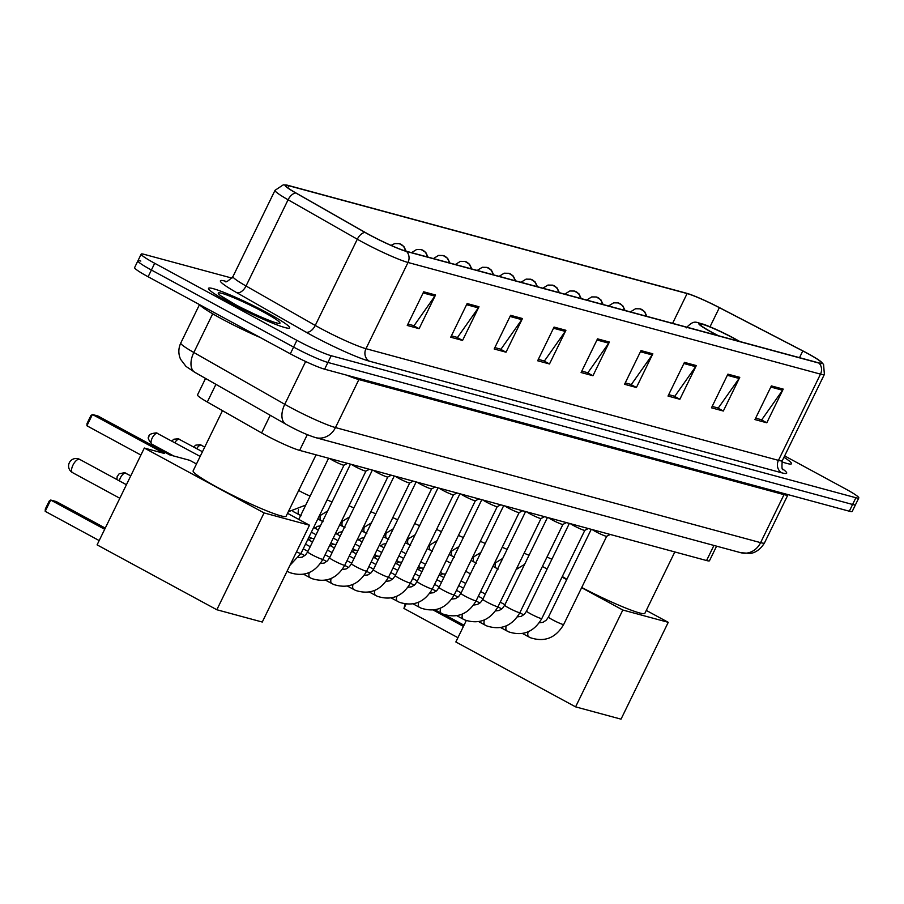 <?xml version="1.0" encoding="UTF-8"?>
<svg xmlns="http://www.w3.org/2000/svg" width="904" height="904" viewBox="0 0 904 904"><rect width="100%" height="100%" fill="white"/><g stroke="black" fill="none" stroke-linecap="round" stroke-linejoin="round"><path stroke-width="1.36" d="M716.589 546.163L709.482 560.74A28.216 2.554 -154 0 1 706.566 560.536L299.631 450.384A28.216 2.554 -154 0 1 261.606 432.948L207.31 402.009A28.216 2.554 -154 0 1 197.513 394.912L205.547 378.437M140.809 261.064A28.216 2.554 26 0 0 137.894 260.86L134.606 267.595A28.216 2.554 26 0 0 148.12 276.76L290.32 353.814A28.216 2.554 26 0 0 324.626 369.194L849.319 511.212A28.216 2.554 26 0 0 852.235 511.415L855.512 504.681A28.216 2.554 26 0 1 852.608 504.477A28.216 2.554 26 0 0 855.512 504.681L858.8 497.946A28.216 2.554 26 0 0 845.285 488.781L784.627 455.91M231.989 278.116L144.098 254.329A28.216 2.554 26 0 0 141.182 254.126A28.216 2.554 26 0 0 154.697 263.29L296.885 340.345A28.216 2.554 26 0 0 331.192 355.713L327.903 362.447L852.608 504.477L327.903 362.447A28.216 2.554 26 0 1 293.597 347.079A28.216 2.554 26 0 0 327.903 362.447L324.626 369.194M154.697 263.29L151.409 270.025L293.597 347.079L151.409 270.025A28.216 2.554 26 0 1 137.894 260.86A28.216 2.554 26 0 0 151.409 270.025L148.12 276.76M268.07 313.259A45.155 4.091 26 0 0 208.519 288.331A45.155 4.091 26 0 0 230.136 302.987A45.155 4.091 26 0 0 289.687 327.915A45.155 4.091 26 0 0 268.07 313.259A45.155 4.091 26 0 0 208.519 288.331A45.155 4.091 26 0 0 230.136 302.987A45.155 4.091 26 0 0 289.687 327.915A45.155 4.091 26 0 0 268.07 313.259M807.148 353.249A30.103 2.723 -154 0 1 821.555 363.024A30.103 2.723 -154 0 1 818.448 362.798L405.964 251.154A30.103 2.723 -154 0 1 365.408 232.543L296.173 193.106A30.103 2.723 -154 0 1 285.732 185.535A30.103 2.723 -154 0 1 288.839 185.749L687.108 293.563A30.103 2.723 -154 0 1 719.358 307.654L802.797 350.944A30.103 2.723 -154 0 1 807.148 353.249M807.464 353.328A30.849 2.791 26 0 0 803.001 350.967L719.561 307.676A30.849 2.791 26 0 0 686.509 293.235L288.24 185.422A30.849 2.791 26 0 0 286.817 185.094A30.849 2.791 26 0 0 295.766 192.959L364.99 232.407A30.849 2.791 26 0 0 406.563 251.47L819.047 363.125A30.849 2.791 26 0 0 821.227 361.894A30.849 2.791 26 0 0 807.464 353.328M423.682 291.789L407.252 325.463L419.106 328.672L435.536 294.998L423.682 291.789M407.941 324.061L414.032 325.711L434.869 296.116A7.526 6.78 -74.9 0 0 435.536 294.998M413.23 325.496L419.106 328.672M467.142 303.552L450.712 337.226L462.565 340.435L478.996 306.761L467.142 303.552M451.401 335.825L457.492 337.474L478.329 307.88A7.526 6.78 -74.9 0 0 478.996 306.761M456.689 337.26L462.565 340.435M510.602 315.315L494.172 348.989L506.025 352.198L522.456 318.524L510.602 315.315M494.861 347.588L500.952 349.238L521.8 319.643A7.526 6.78 -74.9 0 0 522.456 318.524M500.161 349.023L506.025 352.198M554.062 327.078L537.643 360.764L549.496 363.962L565.915 330.288L554.062 327.078M538.321 359.351L544.411 361.001L565.26 331.406A7.526 6.78 -74.9 0 0 565.915 330.288M543.62 360.786L549.496 363.962M771.372 385.906L754.942 419.58L766.795 422.789L783.226 389.104L771.372 385.906M755.631 418.168L761.722 419.818L782.559 390.234A7.526 6.78 -74.9 0 0 783.226 389.104M760.919 419.603L766.795 422.789M727.912 374.132L711.482 407.817L723.336 411.026L739.766 377.341L727.912 374.132M712.171 406.404L718.262 408.054L739.099 378.471A7.526 6.78 -74.9 0 0 739.766 377.341M717.46 407.84L723.336 411.026M684.452 362.368L668.022 396.054L679.876 399.263L696.306 365.578L684.452 362.368M668.711 394.641L674.802 396.291L695.639 366.696A7.526 6.78 -74.9 0 0 696.306 365.578M674 396.076L679.876 399.263M640.992 350.605L624.562 384.29L636.416 387.5L652.835 353.814L640.992 350.605M625.252 382.878L631.342 384.528L652.179 354.933A7.526 6.78 -74.9 0 0 652.835 353.814M630.54 384.313L636.416 387.5M597.521 338.842L581.102 372.527L592.956 375.736L609.375 342.051L597.521 338.842M581.78 371.115L587.871 372.764L608.72 343.17A7.526 6.78 -74.9 0 0 609.375 342.051M587.08 372.55L592.956 375.736M781.836 461.842A45.155 4.091 26 0 0 791.463 463.741A45.155 4.091 26 0 0 783.96 457.277A45.155 4.091 26 0 1 791.463 463.741A45.155 4.091 26 0 1 781.836 461.842M331.192 355.713L855.885 497.742A28.216 2.554 26 0 0 858.8 497.946M738.986 341.294A25.402 2.305 26 0 0 733.562 338.232A25.402 2.305 26 0 0 700.069 324.208A25.402 2.305 26 0 0 712.228 332.457A25.402 2.305 26 0 0 718.578 335.768M581.735 587.464A51.731 4.689 26 0 0 644.88 613.307L674.813 551.948M562.311 576.503A51.731 4.689 26 0 0 566.898 579.272M457.932 637.693L403.952 608.437L405.139 603.962M575.588 706.86L622.811 610.03L668.248 622.325L621.025 719.155L575.588 706.86L455.842 641.964L466.294 620.562M463.436 626.404L433.253 610.053M406.077 604.087L403.952 608.437M547.022 557.033L551.869 559.26M622.811 610.03L581.622 587.702M566.718 579.634L562.017 577.091M547.123 569.011L542.423 566.469M646.292 610.426L668.248 622.325M444.632 614.72L464.012 625.218M222.486 410.665L193.128 470.837A51.731 4.689 26 0 0 217.898 487.64A51.731 4.689 26 0 0 286.127 516.195L316.061 454.836M99.18 540.581L45.2 511.325L45.313 509.042L49.178 501.132L50.703 500.048L45.2 511.325M216.836 609.748L264.058 512.918L309.496 525.224L262.273 622.042L216.836 609.748L97.09 544.863L144.324 448.034L164.268 453.435L92.423 414.495L86.92 425.784L140.9 455.04M104.683 529.292L50.703 500.048L56.229 501.539L105.26 528.106M86.92 425.784L87.033 423.501L90.897 415.591L92.423 414.495L97.96 415.998L169.805 454.927L189.761 460.328L196.484 463.978M264.058 512.918L144.324 448.034M287.54 513.314L309.496 525.224M199.388 304.535A47.031 4.26 26 0 0 221.548 318.773A47.031 4.26 26 0 0 260.137 337.463M592.289 529.608A8.464 0.768 26 0 0 595.555 531.563A8.464 0.768 26 0 0 606.686 536.275A8.464 0.768 26 0 0 606.731 536.23M443.661 577.441A8.464 3.605 -61.5 0 1 444.226 576.763M440.158 575.543A6.113 2.599 -61.5 0 1 442.96 573.927A6.113 2.599 -61.5 0 1 443.22 573.972M570.401 523.687A8.464 0.768 26 0 0 573.667 525.631A8.464 0.768 26 0 0 584.798 530.343A8.464 0.768 26 0 0 584.831 530.309L541.801 618.551A8.464 0.768 26 0 1 540.694 618.415A8.464 0.768 26 0 1 530.637 613.872A8.464 0.768 26 0 1 526.58 611.127L524.422 614.2L521.156 616.392L517.359 616.878M421.772 571.509A8.464 3.605 -61.5 0 1 422.337 570.831M418.269 569.61A6.113 2.599 -61.5 0 1 421.061 568.006A6.113 2.599 -61.5 0 1 421.332 568.051M548.513 517.755A8.464 0.768 26 0 0 551.779 519.71A8.464 0.768 26 0 0 562.909 524.422A8.464 0.768 26 0 0 562.943 524.376M399.884 565.588A8.464 3.605 -61.5 0 1 400.449 564.91M396.381 563.689A6.113 2.599 -61.5 0 1 399.172 562.085A6.113 2.599 -61.5 0 1 399.444 562.118L396.63 560.559M526.625 511.833A8.464 0.768 26 0 0 529.891 513.788A8.464 0.768 26 0 0 541.021 518.5A8.464 0.768 26 0 0 541.055 518.455M377.996 559.666A8.464 3.605 -61.5 0 1 378.561 558.988M374.493 557.768A6.113 2.599 -61.5 0 1 377.284 556.152A6.113 2.599 -61.5 0 1 377.544 556.197M504.737 505.912A8.464 0.768 26 0 0 508.003 507.856A8.464 0.768 26 0 0 519.133 512.568A8.464 0.768 26 0 0 519.167 512.534M356.108 553.734A8.464 3.605 -61.5 0 1 356.673 553.056M352.594 551.836A6.113 2.599 -61.5 0 1 355.396 550.231A6.113 2.599 -61.5 0 1 355.656 550.276L352.854 548.717M482.849 499.98A8.464 0.768 26 0 0 486.115 501.935A8.464 0.768 26 0 0 497.245 506.647A8.464 0.768 26 0 0 497.279 506.602M334.209 547.813A8.464 3.605 -61.5 0 1 334.785 547.135M330.706 545.914A6.113 2.599 -61.5 0 1 333.508 544.31A6.113 2.599 -61.5 0 1 333.768 544.344M460.961 494.059A8.464 0.768 26 0 0 464.227 496.013A8.464 0.768 26 0 0 475.357 500.726A8.464 0.768 26 0 0 475.391 500.68L432.361 588.922A8.464 0.768 26 0 1 431.242 588.798A8.464 0.768 26 0 1 421.196 584.244A8.464 0.768 26 0 1 417.139 581.498L414.97 584.572L411.715 586.764L407.919 587.261M312.321 541.891A8.464 3.605 -61.5 0 1 312.897 541.213M308.818 539.993A6.113 2.599 -61.5 0 1 311.62 538.377A6.113 2.599 -61.5 0 1 311.88 538.422M439.073 488.137A8.464 0.768 26 0 0 442.338 490.081A8.464 0.768 26 0 0 453.469 494.793A8.464 0.768 26 0 0 453.503 494.759M417.185 482.205A8.464 0.768 26 0 0 420.45 484.16A8.464 0.768 26 0 0 431.581 488.872A8.464 0.768 26 0 0 431.615 488.838L388.584 577.068A8.464 0.768 26 0 1 387.466 576.944A8.464 0.768 26 0 1 377.409 572.401A8.464 0.768 26 0 1 373.363 569.644L371.194 572.718L367.928 574.921L364.142 575.407M395.297 476.284A8.464 0.768 26 0 0 398.562 478.239A8.464 0.768 26 0 0 409.681 482.951A8.464 0.768 26 0 0 409.727 482.905L366.685 571.147A8.464 0.768 26 0 1 365.578 571.023A8.464 0.768 26 0 1 355.521 566.469A8.464 0.768 26 0 1 351.475 563.723L349.306 566.797L346.04 568.989L342.243 569.486M373.408 470.362A8.464 0.768 26 0 0 376.674 472.306A8.464 0.768 26 0 0 387.793 477.018A8.464 0.768 26 0 0 387.839 476.984M351.52 464.43A8.464 0.768 26 0 0 354.786 466.385A8.464 0.768 26 0 0 365.905 471.097A8.464 0.768 26 0 0 365.95 471.063M329.632 458.509A8.464 0.768 26 0 0 332.898 460.464A8.464 0.768 26 0 0 344.017 465.176A8.464 0.768 26 0 0 344.062 465.131M713.934 545.44L706.566 560.536M215.92 384.347L207.31 402.009M270.228 415.275L261.606 432.948M307.303 434.654L299.631 450.384M212.7 313.801L193.829 352.492A18.814 10.825 119.7 0 0 194.891 372.358L186.009 366.414L180.563 359.261C178.212 353.826 178.291 348.413 180.766 343.034A37.629 3.413 26 0 0 193.829 352.492L284.771 404.314A37.629 3.413 26 0 0 289.732 407.071A37.629 3.413 26 0 0 335.474 427.569L760.603 542.649A37.629 3.413 26 0 0 764.49 542.92C758.094 553.372 749.992 553.44 750.049 553.417L740.715 552.694L315.586 437.615A18.814 16.939 105.1 0 0 335.474 427.569L358.877 379.578A37.629 3.413 -154 0 1 346.797 375.194M784.615 493.697A4.701 4.237 -74.9 0 0 784.005 494.646L760.603 542.649A18.814 16.939 105.1 0 1 740.715 552.694M305.642 361.521L284.771 404.314A18.814 10.825 119.7 0 0 285.845 424.179L194.891 372.358M788.051 494.635L787.892 494.917A37.629 3.413 -154 0 1 784.005 494.646L358.877 379.578A4.701 4.237 -74.9 0 1 359.476 378.629M849.319 511.212L855.885 497.742M290.32 353.814L296.885 340.345M782.649 468.984A47.031 4.26 -154 0 1 781.824 472.826L369.34 361.171A9.402 8.464 105.1 0 1 365.962 348.695L778.446 460.351A37.629 3.413 26 0 0 782.333 460.622C781.632 467.063 781.926 470.103 783.214 469.741M369.34 361.171A47.031 4.26 -154 0 1 312.162 335.542A47.031 4.26 -154 0 1 305.959 332.107L236.735 292.659A47.031 4.26 -154 0 1 225.265 281.167L226.215 281.426M320.219 328.197A37.629 3.413 26 0 0 365.962 348.695L408.009 262.476A37.629 3.413 -154 0 1 357.306 239.221L288.082 199.784A37.629 3.413 -154 0 1 275.031 190.315L232.972 276.534A37.629 3.413 26 0 0 246.035 286.003L315.259 325.44A37.629 3.413 26 0 0 320.219 328.197M295.766 192.959A9.402 5.413 119.7 0 0 288.082 199.784L246.035 286.003A9.402 5.413 -60.3 0 1 236.735 292.659M364.99 232.407A9.402 5.413 119.7 0 0 357.306 239.221L315.259 325.44A9.402 5.413 -60.3 0 1 305.959 332.107M406.563 251.47A9.402 8.464 105.1 0 1 408.009 262.476L820.493 374.132A9.402 8.464 -74.9 0 0 819.047 363.125M821.227 361.894L823.578 364.504L824.38 374.403A37.629 3.413 -154 0 1 820.493 374.132L778.446 460.351A9.402 8.464 105.1 0 0 781.824 472.826M225.853 281.46A9.402 8.464 105.1 0 1 225.265 281.167M288.839 185.749L287.811 187.851M802.797 350.944L799.509 357.679M719.358 307.654L710.024 326.785M687.108 293.563L672.599 323.327M596.968 339.994L608.72 343.17M640.427 351.758L652.179 354.933M683.887 363.521L695.639 366.696M727.347 375.284L739.099 378.471M770.807 387.048L782.559 390.234M553.508 328.231L565.26 331.406M510.048 316.468L521.8 319.643M466.577 304.693L478.329 307.88M423.117 292.93L434.869 296.116M739.608 341.463A26.804 2.429 26 0 0 734.161 338.39A26.804 2.429 26 0 0 701.572 323.779A26.804 2.429 26 0 0 711.64 332.288A26.804 2.429 26 0 0 717.957 335.599M79.959 459.582A7.526 3.198 118.5 0 0 79.699 459.39A7.526 3.198 118.5 0 0 79.394 459.277A7.526 3.198 118.5 0 0 72.953 465.153A7.526 3.198 118.5 0 0 72.523 472.622A7.526 3.198 118.5 0 0 72.828 472.747M251.979 312.931A28.668 2.599 26 0 0 243.549 308.818M234.69 304.219A34.318 3.107 26 0 0 276.398 322.92A34.318 3.107 26 0 0 263.516 312.027A34.318 3.107 26 0 0 221.796 293.325A34.318 3.107 26 0 0 234.69 304.219M539.247 622.811L543.044 622.314L546.31 620.121L548.468 617.048A8.464 0.768 26 0 0 552.525 619.794A8.464 0.768 26 0 0 562.582 624.348A8.464 0.768 26 0 0 563.689 624.472C555.858 637.862 544.875 642.326 530.738 637.84L528.863 636.936A8.464 3.605 -61.5 0 1 528.106 631.839M528.987 636.992A8.464 3.605 -61.5 0 1 528.863 636.936L522.546 633.512M383.782 547.666A6.113 2.599 -61.5 0 1 384.742 546.321M507.099 631.071A8.464 3.605 -61.5 0 1 506.974 631.003A8.464 3.605 -61.5 0 1 506.217 625.907M361.894 541.733A6.113 2.599 -61.5 0 1 362.854 540.4M495.471 610.957L499.268 610.471L502.534 608.268L504.692 605.194A8.464 0.768 26 0 0 508.749 607.951A8.464 0.768 26 0 0 518.806 612.494A8.464 0.768 26 0 0 519.913 612.618C512.082 626.02 501.098 630.472 486.962 625.997L485.086 625.082A8.464 3.605 -61.5 0 1 484.329 619.986M485.211 625.139A8.464 3.605 -61.5 0 1 485.086 625.082L478.77 621.658M339.994 535.812A6.113 2.599 -61.5 0 1 340.966 534.467M473.583 605.036L477.38 604.539L480.634 602.346L482.804 599.273A8.464 0.768 26 0 0 486.861 602.019A8.464 0.768 26 0 0 496.917 606.573A8.464 0.768 26 0 0 498.025 606.697C490.194 620.087 479.21 624.551 465.074 620.065L463.198 619.161A8.464 3.605 -61.5 0 1 462.441 614.065M463.323 619.217A8.464 3.605 -61.5 0 1 463.198 619.161L456.882 615.737M318.106 529.891A6.113 2.599 -61.5 0 1 319.078 528.546M451.695 599.103L455.492 598.617L458.746 596.425L460.916 593.352A8.464 0.768 26 0 0 464.972 596.098A8.464 0.768 26 0 0 475.018 600.64A8.464 0.768 26 0 0 476.137 600.776C468.306 614.166 457.322 618.619 443.186 614.144L441.31 613.228A8.464 3.605 -61.5 0 1 440.553 608.132M441.434 613.296A8.464 3.605 -61.5 0 1 441.31 613.228L434.993 609.804M429.807 593.182L433.604 592.696L436.858 590.493L439.028 587.419A8.464 0.768 26 0 0 443.084 590.176A8.464 0.768 26 0 0 453.13 594.719A8.464 0.768 26 0 0 454.249 594.843C446.418 608.245 435.434 612.697 421.298 608.222L419.422 607.307A8.464 3.605 -61.5 0 1 418.665 602.211M419.546 607.364A8.464 3.605 -61.5 0 1 419.422 607.307L413.105 603.883M397.658 601.442A8.464 3.605 -61.5 0 1 397.534 601.386A8.464 3.605 -61.5 0 1 396.777 596.29M386.031 581.328L389.827 580.843L393.082 578.65L395.251 575.577A8.464 0.768 26 0 0 399.297 578.323A8.464 0.768 26 0 0 409.354 582.865A8.464 0.768 26 0 0 410.472 583.001C402.642 596.391 391.658 600.844 377.522 596.369L375.646 595.453A8.464 3.605 -61.5 0 1 374.889 590.357M375.77 595.521A8.464 3.605 -61.5 0 1 375.646 595.453L369.329 592.03M353.882 589.589A8.464 3.605 -61.5 0 1 353.758 589.532A8.464 3.605 -61.5 0 1 353.001 584.436M331.983 583.668A8.464 3.605 -61.5 0 1 331.87 583.611A8.464 3.605 -61.5 0 1 331.113 578.515M320.355 563.554L324.152 563.068L327.417 560.875L329.587 557.802A8.464 0.768 26 0 0 333.632 560.548A8.464 0.768 26 0 0 343.689 565.09A8.464 0.768 26 0 0 344.797 565.226C336.977 578.616 325.994 583.069 311.857 578.594L309.982 577.679A8.464 3.605 -61.5 0 1 309.224 572.582M310.095 577.746A8.464 3.605 -61.5 0 1 309.982 577.679L303.665 574.255M298.467 557.632L302.264 557.146L305.529 554.943L307.699 551.869A8.464 0.768 26 0 0 311.744 554.627A8.464 0.768 26 0 0 321.801 559.169A8.464 0.768 26 0 0 322.909 559.293C315.089 572.695 304.106 577.147 289.969 572.673L288.093 571.757A8.464 3.605 -61.5 0 1 287.28 570.786M288.207 571.814A8.464 3.605 -61.5 0 1 288.093 571.757L287.065 571.204M130.752 475.854L124.549 472.679A6.113 5.503 105.1 0 1 125.622 473.108A6.113 2.599 -61.5 0 1 125.859 473.199A6.113 2.599 -61.5 0 1 126.074 473.357M296.478 551.915A8.464 0.768 26 0 0 299.913 553.248A8.464 0.768 26 0 0 301.021 553.372L289.913 565.362M119.362 480.883A6.113 2.599 -61.5 0 1 121.995 475.312A6.113 2.599 -61.5 0 1 125.622 473.108M646.111 316.151A9.402 8.464 -74.9 0 0 641.761 309.496A9.402 8.464 105.1 0 0 640.111 308.84L644.631 311.62L646.925 316.377M524.139 553.158A8.464 0.768 26 0 0 529.055 555.259M496.398 568.221A8.464 3.605 -61.5 0 1 496.273 568.164A8.464 3.605 -61.5 0 1 495.516 563.068M624.223 310.23A9.402 8.464 -74.9 0 0 619.873 303.574A9.402 8.464 105.1 0 0 618.223 302.919L622.743 305.688L625.037 310.445M502.251 547.225A8.464 0.768 26 0 0 507.167 549.338M474.51 562.299A8.464 3.605 -61.5 0 1 474.385 562.231A8.464 3.605 -61.5 0 1 473.628 557.135M602.335 304.298A9.402 8.464 -74.9 0 0 597.985 297.653A9.402 8.464 105.1 0 0 596.335 296.987L600.855 299.766L603.149 304.524M480.363 541.304A8.464 0.768 26 0 0 485.278 543.406M452.621 556.367A8.464 3.605 -61.5 0 1 452.497 556.31A8.464 3.605 -61.5 0 1 451.74 551.214M580.447 298.376A9.402 8.464 -74.9 0 0 576.097 291.721A9.402 8.464 105.1 0 0 574.447 291.065L578.967 293.845L581.261 298.602M458.475 535.383A8.464 0.768 26 0 0 463.379 537.484M430.733 550.446A8.464 3.605 -61.5 0 1 430.609 550.389A8.464 3.605 -61.5 0 1 429.852 545.293M558.548 292.455A9.402 8.464 -74.9 0 0 554.208 285.8A9.402 8.464 105.1 0 0 552.559 285.144L557.079 287.913L559.373 292.67M436.587 529.45A8.464 0.768 26 0 0 441.491 531.563M408.845 544.524A8.464 3.605 -61.5 0 1 408.721 544.457A8.464 3.605 -61.5 0 1 407.964 539.36M536.66 286.523A9.402 8.464 -74.9 0 0 532.309 279.878A9.402 8.464 105.1 0 0 530.671 279.212L535.191 281.991L537.484 286.749M414.699 523.529A8.464 0.768 26 0 0 419.603 525.631M386.946 538.592A8.464 3.605 -61.5 0 1 386.833 538.535A8.464 3.605 -61.5 0 1 386.076 533.439M514.771 280.602A9.402 8.464 -74.9 0 0 510.421 273.946A9.402 8.464 105.1 0 0 508.782 273.29L513.302 276.07L515.596 280.828M392.811 517.608A8.464 0.768 26 0 0 397.715 519.71M365.058 532.671A8.464 3.605 -61.5 0 1 364.945 532.614A8.464 3.605 -61.5 0 1 364.188 527.518M492.883 274.68A9.402 8.464 -74.9 0 0 488.533 268.025A9.402 8.464 105.1 0 0 486.883 267.369L491.414 270.138L493.708 274.895M370.911 511.675A8.464 0.768 26 0 0 375.827 513.788M343.17 526.749A8.464 3.605 -61.5 0 1 343.057 526.682A8.464 3.605 -61.5 0 1 342.3 521.585M470.995 268.748A9.402 8.464 -74.9 0 0 466.645 262.103A9.402 8.464 105.1 0 0 464.995 261.437L469.526 264.217L471.82 268.974M349.023 505.754A8.464 0.768 26 0 0 353.939 507.856M321.282 520.817A8.464 3.605 -61.5 0 1 321.169 520.76A8.464 3.605 -61.5 0 1 320.411 515.664M204.745 447.028L200.134 444.711A6.113 5.503 105.1 0 1 201.208 445.141A6.113 2.599 -61.5 0 1 201.445 445.243A6.113 2.599 -61.5 0 1 201.66 445.389M449.107 262.827A9.402 8.464 -74.9 0 0 444.757 256.171A9.402 8.464 105.1 0 0 443.107 255.516L447.638 258.295L449.932 263.053M327.135 499.833A8.464 0.768 26 0 0 332.05 501.935M196.699 448.599A6.113 2.599 -61.5 0 1 201.208 445.141M299.393 514.896A8.464 3.605 -61.5 0 1 299.269 514.839A8.464 3.605 -61.5 0 1 298.523 509.743M202.451 451.729L178.246 438.79A6.113 5.503 105.1 0 1 179.308 439.22A6.113 2.599 -61.5 0 1 179.557 439.321A6.113 2.599 -61.5 0 1 179.772 439.468M427.219 256.905A9.402 8.464 -74.9 0 0 422.869 250.25A9.402 8.464 105.1 0 0 421.219 249.594L425.75 252.363L428.044 257.12M298.704 490.431A8.464 0.768 26 0 0 301.043 491.776A8.464 0.768 26 0 0 310.162 496.013M174.811 442.677A6.113 2.599 -61.5 0 1 179.308 439.22M200.168 456.418L156.358 432.869A6.113 5.503 105.1 0 1 157.42 433.298A6.113 2.599 -61.5 0 1 157.669 433.389A6.113 2.599 -61.5 0 1 157.884 433.547M405.331 250.973A9.402 8.464 -74.9 0 0 400.981 244.329A9.402 8.464 105.1 0 0 399.331 243.662L403.862 246.442L406.156 251.199M152.087 444.237A6.113 2.599 -61.5 0 1 151.838 444.146A6.113 2.599 -61.5 0 1 152.324 437.796A6.113 2.599 -61.5 0 1 157.42 433.298M315.586 437.615C307.778 435.174 298.806 431.219 288.67 425.75L285.845 424.179M764.49 542.92L787.892 494.917M180.766 343.034L199.479 304.659M286.817 185.094L283.257 184.857L275.031 190.315M141.182 254.126L137.894 260.86M824.38 374.403L782.333 460.622M232.972 276.534C228.328 281.042 225.751 282.692 225.243 281.449M739.856 341.531L734.534 338.537C722.951 332.356 712.578 327.587 703.436 324.231C695.922 322.705 694.667 319.022 686.238 327.881M470.43 573.837L465.729 571.294M450.836 563.215L446.135 560.672M126.424 484.713L79.699 459.39A7.526 7.526 0 0 0 69.122 463.221A7.526 7.526 0 0 0 72.523 472.622L119.825 498.262M276.228 322.875L276.827 322.841C276.127 323.598 250.894 313.315 234.916 304.309L220.779 295.834M606.72 536.253L563.689 624.472M606.686 536.275L610.234 534.467M442.96 573.927L445.536 574.074M591.25 529.326L548.468 617.048M523.687 614.867L519.834 612.776M504.929 604.708L500.24 602.154M485.335 594.086L480.634 591.544M465.741 583.464L461.04 580.922M401.206 551.169L405.907 553.723M420.812 561.791L425.513 564.345M440.406 572.413L443.231 573.95M380.72 546.005L382.912 544.197L386.076 543.575M500.658 627.579L508.85 631.919C522.987 636.393 533.97 631.941 541.801 618.551M584.798 530.343L588.346 528.535M421.061 568.006L423.648 568.153M569.362 523.405L526.58 611.127M501.799 608.946L497.946 606.855M483.041 598.776L478.352 596.233M463.447 588.165L458.746 585.611M443.853 577.543L439.152 574.989M379.318 545.248L384.019 547.79M398.924 555.87L403.613 558.412M418.518 566.492L421.343 568.017M358.832 540.083L361.024 538.264L364.188 537.654M566.458 522.614L562.909 524.422L519.913 612.618M399.172 562.085L401.76 562.231M547.474 517.472L504.692 605.194M479.911 603.013L476.058 600.934M461.153 592.854L456.452 590.312M441.559 582.232L436.858 579.69M421.953 571.611L417.264 569.068M357.43 539.326L362.131 541.869M377.036 549.948L381.725 552.491M336.943 534.162L339.136 532.343L342.3 531.733M544.57 516.692L541.021 518.5L498.025 606.697M377.284 556.152L379.872 556.299M525.586 511.551L482.804 599.273M458.023 597.092L454.17 595.001M439.265 586.933L434.564 584.379M419.671 576.311L414.97 573.769M400.065 565.689L395.376 563.147M335.542 533.394L340.243 535.948M355.148 544.016L359.837 546.57M374.742 554.638L377.567 556.175M315.055 528.23L317.247 526.422L320.411 525.8M519.156 512.557L476.137 600.776M519.133 512.568L522.681 510.76M355.396 550.231L357.984 550.378M503.697 505.63L460.916 593.352M436.135 591.171L432.281 589.08M417.377 581.001L412.676 578.458M397.783 570.39L393.082 567.836M378.177 559.768L373.488 557.214M313.654 527.473L318.355 530.015M333.26 538.095L337.949 540.637M500.793 504.839L497.245 506.647L454.249 594.843M333.508 544.31L336.096 544.457M481.809 499.697L439.028 587.419M414.247 585.238L410.393 583.159M395.489 575.08L390.788 572.537M375.894 564.458L371.194 561.915M356.289 553.836L351.599 551.293M311.36 532.173L316.061 534.716M330.966 542.784L333.791 544.321M391.217 597.962L399.41 602.301C413.546 606.776 424.53 602.313 432.361 588.922M475.357 500.726L478.905 498.918M311.62 538.377L314.208 538.524M459.921 493.776L417.139 581.498M392.359 579.317L388.505 577.227M373.601 569.158L368.9 566.605M354.006 558.536L349.306 555.994M334.401 547.914L329.711 545.372M309.078 536.863L311.903 538.4M457.017 492.985L453.469 494.793L410.472 583.001M438.033 487.855L395.251 575.577M370.459 573.396L366.617 571.305M351.712 563.226L347.012 560.683M332.118 552.615L327.417 550.061M312.513 541.993L307.812 539.439M347.441 586.108L355.634 590.448C369.77 594.922 380.753 590.47 388.584 577.068M431.581 488.872L435.129 487.064M416.145 481.922L373.363 569.644M348.571 567.463L344.729 565.384M329.824 557.305L325.124 554.762M310.23 546.683L305.529 544.14M325.553 580.187L333.745 584.526C347.882 589.001 358.865 584.538 366.685 571.147M409.681 482.951L413.241 481.143M394.257 476.001L351.475 563.723M326.683 561.542L322.83 559.452M307.936 551.383L303.236 548.83M391.353 475.21L387.793 477.018L344.797 565.226M372.369 470.08L329.587 557.802M304.795 555.621L300.942 553.53M365.939 471.086L322.909 559.293M365.905 471.097L369.465 469.289M350.481 464.147L307.699 551.869M347.577 463.368L344.017 465.176L301.021 553.372M328.593 458.226L298.761 519.393M116.921 479.561L117.147 476.645L119.125 473.809L124.549 472.679M516.173 569.486L524.625 564.333M492.929 566.345L498.149 569.079M630.416 311.903L635.535 308.75L640.111 308.84M494.285 563.565L502.737 558.412M471.041 560.423L476.261 563.147M608.528 305.981L613.646 302.829L618.223 302.919M472.396 557.632L480.849 552.48M449.141 554.502L454.373 557.226M586.639 300.06L591.758 296.907L596.335 296.987M450.508 551.711L458.961 546.558M427.253 548.57L432.485 551.304M564.751 294.128L569.87 290.975L574.447 291.065M428.62 545.79L437.073 540.637M405.365 542.649L410.597 545.372M542.863 288.207L547.982 285.054L552.559 285.144M406.732 539.857L415.185 534.705M383.477 536.727L388.709 539.451M520.975 282.285L526.094 279.133L530.671 279.212M384.844 533.936L393.296 528.783M361.589 530.795L366.821 533.529M499.087 276.353L504.195 273.2L508.782 273.29M362.956 528.015L371.408 522.862M339.701 524.874L344.932 527.597M477.199 270.432L482.307 267.279L486.883 267.369M341.068 522.083L349.509 516.93M317.812 518.952L323.044 521.676M455.311 264.51L460.418 261.358L464.995 261.437M319.168 516.161L327.621 511.009M292.952 511.415L301.156 515.755M193.637 446.949L195.829 445.13L200.134 444.711M433.423 258.578L438.53 255.425L443.107 255.516M288.286 511.777L305.733 505.087M171.749 441.028L173.941 439.208L178.246 438.79M411.535 252.657L416.642 249.504L421.219 249.594M156.358 432.869C150.832 433.457 148.369 434.779 148.957 436.835C147.386 437.276 148.346 439.706 151.838 444.146L173.692 455.989M391.025 245.379L394.754 243.583L399.331 243.662"/></g></svg>
